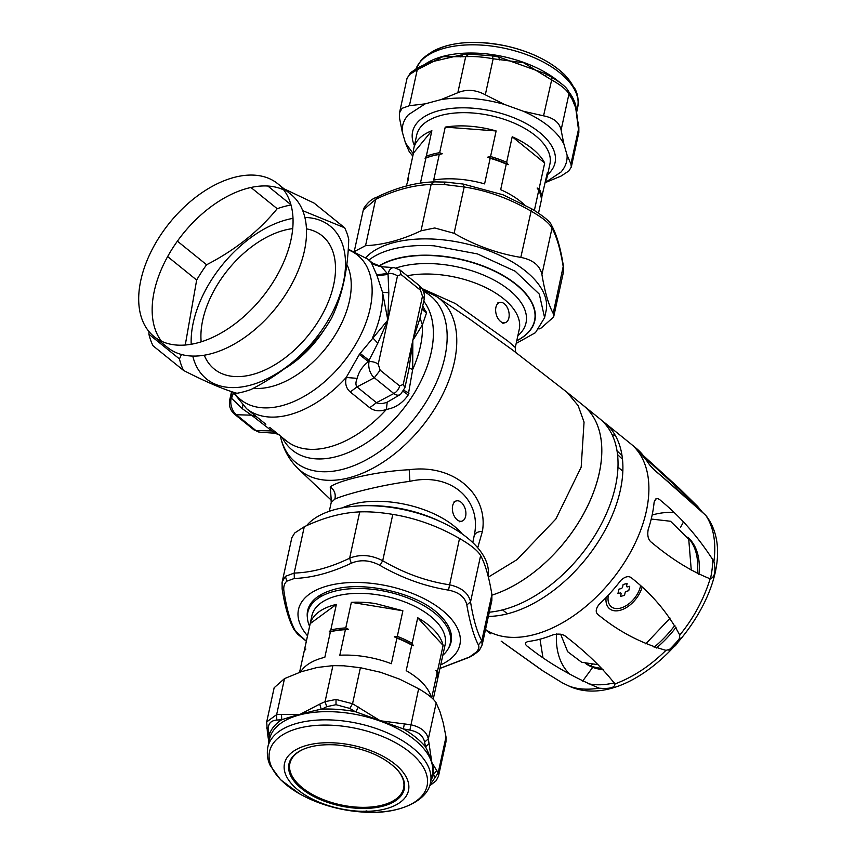 <?xml version="1.0" encoding="UTF-8"?>
<svg xmlns="http://www.w3.org/2000/svg" width="855" height="855" viewBox="0 0 855 855"><rect width="100%" height="100%" fill="white"/><g stroke="black" fill="none" stroke-linecap="round" stroke-linejoin="round"><path stroke-width="1.28" d="M292.709 228.616A85.735 51.813 -51 0 0 250.633 247.565A85.735 51.813 -51 0 0 201.16 341.861M204.27 355.231A85.735 51.813 -51 0 0 285.784 357.315A85.735 51.813 -51 0 0 334.54 280.205A85.735 51.813 -51 0 0 306.432 228.862M381.512 266.749L388.063 274.466L388.298 273.386A12.045 7.385 -105 0 1 394.198 267.647L381.512 266.749L371.284 262.517L377.066 275.727L382.506 292.239L387.839 320.101L359.314 354.43L346.222 377.483C344.843 383.574 346.179 388.394 350.24 391.953L357.016 386.92L376.51 402.673L369.723 407.717C374.34 411.127 379.887 411.704 386.375 409.438C395.352 407.921 402.641 403.09 408.23 394.935L412.687 369.467L412.847 340.322L422.402 324.889L426.463 313.09L422.733 305.972M388.811 292.72L387.839 320.101L377.814 343.176L372.588 337.693A96.22 58.151 129 0 0 382.506 292.239L388.811 292.72L388.063 274.466L377.066 275.727M400.557 394.369L404.917 387.7L409.118 368.131L412.687 369.467A96.22 58.151 -51 0 0 422.402 324.889L420.04 318.028L412.847 340.322L403.229 384.419L399.659 385.936A7.866 4.756 129 0 1 393.813 393.514L376.51 402.673C379.075 404.02 382.634 403.859 387.208 402.203L400.557 394.369A12.045 7.385 -105 0 1 393.813 393.514L374.319 377.76A12.045 7.385 -105 0 1 369.071 361.59A7.866 4.008 12.3 0 1 378.22 364.209L397.457 276.005A7.866 4.008 12.3 0 0 388.298 273.386L376.67 274.818M381.437 266.728C375.869 265.381 373.25 264.441 373.56 263.896L374.33 264.505M373.667 263.971L371.284 262.517A96.22 58.151 129 0 0 367.554 259.022L348.263 249.179M273.098 432.94C274.423 433.56 274.006 432.897 271.847 430.952L251.552 415.177L256.842 416.984L253.497 414.28M377.814 343.176L368.366 361.644L359.314 354.43M360.126 353.393L369.307 360.511L368.366 361.644C362.499 366.25 358.769 371.818 357.176 378.348L346.222 377.483A96.22 58.151 129 0 1 326.792 395.438A96.22 58.151 -51 0 1 246.571 408.679L233.009 392.082M231.833 391.708L231.085 398.558A12.045 7.385 75 0 0 236.343 414.728L251.552 415.177L242.574 408.904L231.545 398.302L233.34 392.702M231.555 391.611L229.664 400.268A7.866 4.008 -167.7 0 1 231.085 398.558L233.565 393.108M242.574 408.904L242.735 405.067M253.839 429.798L234.345 414.034L236.343 414.728L255.837 430.482A12.045 7.385 75 0 0 259.61 432.138L253.839 429.798L255.837 430.482L271.847 430.952L275.887 432.374M387.208 402.203L386.375 409.438A96.22 58.151 -51 0 1 366.677 427.682A96.22 58.151 -51 0 1 286.457 440.924L269.785 427.447M357.176 378.348C355.584 382.185 355.53 385.039 357.016 386.92L374.319 377.76L380.165 370.183L399.659 385.936M420.04 318.028L424.144 299.507A7.866 4.008 -167.7 0 0 422.466 296.225L412.847 340.322L409.118 368.131M422.017 309.232L426.463 313.09M422.103 308.869L426.314 311.968M403.336 391.526L408.23 394.935M403.977 390.404L409.011 393.15M477.721 547.777L482.423 531.297C488.686 494.361 453.631 463.645 409.203 469.737C376.04 471.319 338.633 480.489 330.222 486.88L331.216 499.651M488.376 577.104L517.093 559.598L555.836 519.049L581.176 467.151L584.051 422.081L578.13 405.612L567.111 392.36L512.69 350.09L469.224 318.765L436.349 296.407A110.573 66.829 129 0 1 392.584 455.426A110.573 66.829 129 0 1 297.551 468.113A110.573 66.829 129 0 1 297.54 468.102C288.755 459.285 283.048 448.629 280.408 436.146A107.132 64.756 129 0 0 384.974 447.646A107.132 64.756 129 0 0 423.407 291.266M516.26 353.051C515.672 352.965 515.351 351.106 515.298 347.472L507.923 341.081L455.373 303.557L422.017 288.573M409.203 469.737L409.93 481.333C450.724 471.939 482.38 499.919 474.151 535.882L473.446 539.42M409.93 481.333C378.498 485.373 343.667 494.938 334.861 499.106C335.994 494.094 334.455 490.011 330.222 486.88M330.992 498.989L331.238 502.409L334.861 499.106M533.338 572.732A117.979 71.307 -51 0 0 583.324 405.473A117.979 71.307 129 0 1 577.809 523.623A117.979 71.307 129 0 1 491.988 595.133A117.979 71.307 -51 0 0 533.338 572.732M378.53 266.226A86.783 44.171 12.3 0 1 478.779 264.409A86.783 44.171 12.3 0 1 534.835 320.614A86.783 44.171 12.3 0 1 528.989 331.761A86.783 44.171 12.3 0 1 516.751 340.782M367.297 505.69A86.783 44.171 12.3 0 1 374.821 505.711A86.783 44.171 12.3 0 1 433.699 518.547A86.783 44.171 12.3 0 1 440.549 521.657M320.561 594.909A86.783 44.171 -167.7 0 0 321.875 596.042M444.237 622.729A86.783 44.171 -167.7 0 0 445.893 622.237M461.059 502.216A10.484 6.423 75 0 0 456.42 500.912A10.484 6.423 75 0 0 452.37 509.131A10.484 6.423 75 0 0 457.211 519.861A10.484 6.423 75 0 0 461.85 521.165A10.484 6.423 75 0 0 465.9 512.947A10.484 6.423 75 0 0 461.059 502.216M504.332 303.771A10.484 6.423 75 0 0 499.694 302.456A10.484 6.423 75 0 0 495.644 310.675A10.484 6.423 75 0 0 500.485 321.405A10.484 6.423 75 0 0 505.123 322.72A10.484 6.423 75 0 0 509.163 314.501A10.484 6.423 75 0 0 504.332 303.771M601.931 420.66A117.979 71.307 129 0 1 604.442 422.541A117.979 71.307 129 0 1 601.151 537.058A117.979 71.307 129 0 1 488.365 616.402M665.949 650.345C641.229 643.27 618.956 631.642 599.131 615.472C595.294 613.046 595.272 609.359 599.066 604.432A117.937 71.286 129 0 0 620.677 580.566C625.379 576.11 629.301 575.49 632.444 578.685C652.461 594.599 668.236 613.409 679.768 635.083C679.265 643.238 674.659 648.325 665.949 650.345C650.121 665.927 633.106 677.139 614.927 683.957C615.002 687.623 609.754 689.034 599.173 688.179C572.145 676.733 548.579 663.063 528.486 647.171C524.543 644.499 524.457 642.597 528.23 641.474A117.937 71.286 129 0 0 552.864 634.87C558.785 633.405 563.317 634.111 566.47 636.996C586.797 652.814 602.946 668.471 614.927 683.957M710.142 578.792C691.032 571.204 671.613 559.159 651.884 542.647C648.325 540.21 647.096 535.861 648.176 529.598A117.937 71.286 129 0 0 654.096 502.451C655.336 498.038 657.645 497.492 661.011 500.795C680.783 517.019 698.417 537.239 713.925 561.446C716.03 571.653 714.769 577.435 710.142 578.792C703.74 599.387 693.608 618.154 679.768 635.083M636.398 448.437A117.937 71.286 129 0 1 636.494 448.512L647.502 461.647C647.385 462.042 652.536 468.679 655.251 470.56L705.845 515.447C692.379 502.761 675.717 488.066 655.849 471.351C652.579 468.668 649.565 465.152 646.786 460.802L647.876 462.566M634.175 446.951L633.373 446.16M645.258 458.088L697.391 506.16M697.573 506.502L701.902 511.696M655.251 470.56L655.849 471.351M687.805 537.186A81.278 49.12 129 0 1 698.92 574.475M676.081 627.26A81.278 49.12 129 0 1 656.405 647.994M603.096 669.604A81.278 49.12 129 0 1 592.707 667.327A81.278 49.12 129 0 1 585.675 663.533M688.072 537.731A81.278 49.12 129 0 1 697.242 573.609M674.937 625.304A81.278 49.12 129 0 1 654.128 647.224M601.802 668.311A81.278 49.12 129 0 1 591.072 666.013A81.278 49.12 129 0 1 586.252 663.672M642.052 587.374A23.598 14.257 129 0 1 612.052 610.181A23.598 14.257 129 0 1 609.647 608.803A23.598 14.257 129 0 1 606.099 597.527M501.18 641.154L543.342 671.164M617 450.841L621.991 455.565M617.513 454.55L622.461 459.263M654.107 502.377L656.009 498.679M490.385 633.544A117.937 71.286 129 0 1 488.216 631.941L490.727 633.79M598.094 664.698L581.678 662.272L567.72 651.745L560.613 634.175M651.232 519.038L670.534 521.261L688.735 539.195L691.278 570.274M670.106 618.112L645.782 643.847M583.484 405.591L599.569 418.597A117.979 71.307 129 0 1 594.054 536.748A117.979 71.307 129 0 1 489.284 612.191M608.397 595.091A20.98 12.675 -51 0 0 608.589 602.668A20.98 12.675 -51 0 0 611.293 606.761A20.98 12.675 -51 0 0 627.891 604.528A20.98 12.675 -51 0 0 640.534 585.964M629.718 586.274L627.517 586.861A1.571 0.951 -51 0 1 626.811 586.765A1.571 0.951 -51 0 1 626.608 585.857L627.132 583.431L623.135 584.51L622.6 586.936A1.571 0.951 -51 0 1 621.115 588.582L618.913 589.17L617.951 593.573L620.153 592.985A1.571 0.951 -51 0 1 620.848 593.092A1.571 0.951 -51 0 1 621.061 593.99L620.538 596.416L624.535 595.347L625.069 592.921A1.571 0.951 -51 0 1 626.555 591.275L628.756 590.687L629.718 586.274M365.79 257.654A95.696 48.703 12.3 0 1 435.537 239.208A95.696 48.703 12.3 0 1 546.046 311.038L544.603 317.654L539.302 294.109L515.212 271.238L477.453 253.914L434.094 245.823A95.696 48.703 12.3 0 0 368.868 260.08M516.174 343.432L535.454 332.67L544.603 317.654M354.707 251.391L365.555 245.663C383.115 244.947 401.604 239.988 421.013 230.807L434.746 227.975L454.101 233.308C475.412 245.567 497.653 253.593 520.813 257.387C532.911 259.802 539.954 265.499 541.92 274.466C544.753 291.673 548.504 304.658 553.185 313.4L553.655 317.002L541.215 327.978L538.939 329.025M553.666 316.916L563.36 272.456L563.285 267.091C560.495 249.66 556.744 236.675 552.02 228.146C549.209 223.027 542.177 217.341 530.902 211.078C509.644 198.595 487.403 190.569 464.19 186.989L443.927 184.477L431.112 184.488C413.596 184.99 395.106 189.949 375.655 199.354L363.3 209.956L354.301 251.22M443.927 184.477L445.53 182.083L463.154 184.049L503.05 194.801L531.639 208.78L520.813 257.387M553.185 313.4L563.349 265.83L563.349 272.456M541.92 274.466L552.02 228.146L551.55 225.282C550.438 221.862 543.812 216.368 531.682 208.791L531.639 208.78M454.101 233.308L464.19 186.989L463.154 184.049M421.013 230.807L431.112 184.488L434.265 181.88L445.53 182.083L434.415 181.88M363.3 209.956L363.888 208.235C367.532 202.571 371.775 198.916 376.617 197.259L376.627 197.259C396.592 187.512 415.808 182.393 434.255 181.88L434.265 181.88M365.555 245.663L375.655 199.354L377.493 197.131M488.162 576.259A95.696 48.703 -167.7 0 0 416.118 512.722A95.696 48.703 -167.7 0 0 307.33 524.778L306.539 525.697M318.947 595.903L320.999 596.523M482.241 644.531L491.86 600.413L491.892 594.492C489.06 577.275 485.309 564.3 480.638 555.547C477.774 550.652 470.742 544.966 459.52 538.479C438.209 526.21 415.968 518.183 392.808 514.389C380.4 512.348 369.371 511.514 359.72 511.889C342.16 512.615 323.682 517.564 304.273 526.744L294.729 532.975L291.833 537.72L282.214 581.838L285.388 576.334L294.173 573.064C311.69 572.561 330.169 567.613 349.631 558.208C360.115 553.976 371.134 554.81 382.709 560.709C403.977 573.181 426.218 581.218 449.42 584.788C461.486 587.428 468.519 593.124 470.539 601.856C473.317 619.298 477.069 632.273 481.793 640.801L482.124 644.959M281.99 583.228L282.214 581.838M491.892 594.492L481.793 640.801L478.394 644.937C473.788 636.141 469.94 622.825 466.83 604.955L470.539 601.856L480.638 555.547M482.167 644.82C480.104 649.244 478.789 651.392 478.234 651.264L476.096 652.247C478.704 649.586 479.463 647.149 478.394 644.937M478.223 651.264C472.42 656.351 467.792 657.848 468.861 657.463L476.096 652.247M439.951 668.396L467.995 657.591M285.388 576.334L286.81 581.176C284.277 583.538 283.315 586.861 283.946 591.147C286.585 608.91 290.444 622.237 295.499 631.118L306.346 641.207M283.946 591.147L282.129 588.903C284.897 606.676 288.83 620.185 293.928 629.43L295.499 631.118M304.273 526.744L294.173 573.064L294.344 578.482C312.182 577.798 331.152 572.711 351.266 563.231C360.436 559.352 370.023 560.078 380.005 565.401C401.935 578.066 424.764 586.306 448.49 590.132C458.964 592.194 465.077 597.132 466.83 604.955M286.81 581.176L294.344 578.482M359.72 511.889L349.631 558.208L351.266 563.231M392.808 514.389L382.709 560.709L380.005 565.401M459.52 538.479L448.49 590.132M448.383 648.443A73.412 37.364 -167.7 0 0 438.433 613.933C416.396 592.259 359.87 579.936 330.8 590.463A73.412 37.364 -167.7 0 0 312.577 601.268A73.412 37.364 -167.7 0 0 307.394 617.695M309.606 626.245A72.889 37.096 12.3 0 1 377.931 590.025A72.889 37.096 12.3 0 1 442.815 655.283M304.401 650.11A68.165 34.692 12.3 0 1 304.626 649.202L305.866 649.041L304.241 650.965A68.165 34.692 12.3 0 0 304.017 651.873L299.56 672.34L304.241 650.965A68.165 34.692 12.3 0 1 304.401 650.11L311.904 615.707A68.165 34.692 12.3 0 1 377.504 594.77A68.165 34.692 12.3 0 1 445.113 644.745L437.61 679.148A68.165 34.692 12.3 0 1 437.397 680.035M304.626 649.202L310.205 623.616A68.165 34.692 12.3 0 1 336.368 604.399L310.205 623.616M330.789 629.985L329.164 631.92A67.118 34.157 12.3 0 1 348.391 629.259L345.773 627.912A68.165 34.692 12.3 0 0 330.789 629.985L336.368 604.399M345.773 627.912L351.352 602.326A68.165 34.692 12.3 0 1 375.58 603.598L402.887 610.78L351.352 602.326M300.629 671.966A68.165 34.692 12.3 0 1 324.825 657.313L330.404 631.749A68.165 34.692 12.3 0 1 345.388 629.675L348.391 629.259M345.388 629.675L339.809 655.24A68.165 34.692 12.3 0 1 364.048 656.512A68.165 34.692 12.3 0 1 391.355 663.704L396.923 638.129L394.305 636.793A67.118 34.157 12.3 0 1 413.339 645.728L412.142 643.334L417.721 617.748A68.165 34.692 12.3 0 1 443.114 645.429L417.721 617.748M329.164 631.92L330.404 631.749M402.887 610.78L397.308 636.366L394.305 636.793M437.61 679.148A68.165 34.692 12.3 0 0 437.536 671.015L443.114 645.429M397.308 636.366A68.165 34.692 12.3 0 1 412.142 643.334M431.358 697.466A68.165 34.692 12.3 0 0 406.189 670.673L411.757 645.098L413.339 645.728M411.757 645.098A68.165 34.692 -167.7 0 0 396.923 638.129M431.7 697.766L437.151 672.778A68.165 34.692 12.3 0 1 437.226 680.911L433.239 699.208M437.536 671.015L435.954 670.384L437.151 672.778M407.953 179.625A68.165 34.692 12.3 0 1 407.878 178.684L408.69 178.342L406.264 186.059M413.446 153.109L431.871 130.697A68.165 34.692 -167.7 0 0 418.426 139.483A68.165 34.692 -167.7 0 0 413.831 148.236A68.165 34.692 -167.7 0 0 413.446 153.109L407.878 178.684M545.351 181.869A68.165 34.692 -167.7 0 0 547.029 177.284L549.915 164.053A68.165 34.692 -167.7 0 0 499.876 117.979A68.165 34.692 -167.7 0 0 421.312 126.251A68.165 34.692 -167.7 0 0 416.716 135.005L413.831 148.236M538.543 213.077L541.45 199.739A68.165 34.692 -167.7 0 0 538.746 190.355L534.375 210.394M541.375 198.798L547.414 172.411A68.165 34.692 -167.7 0 1 547.029 177.284M524.307 204.676A68.165 34.692 -167.7 0 0 500.677 189.682L506.256 164.096A68.165 34.692 -167.7 0 0 490.172 158.293L484.593 183.878A68.165 34.692 -167.7 0 0 433.699 180.031L439.278 154.445A68.165 34.692 -167.7 0 0 425.908 158.025L420.436 183.13M544.699 163.027A68.165 34.692 -167.7 0 0 512.209 136.768L544.699 163.027L539.131 188.592L537.164 188.047L538.746 190.355M539.131 188.592A68.165 34.692 12.3 0 1 541.835 197.975M445.231 127.117L496.135 130.954A68.165 34.692 -167.7 0 0 445.231 127.117L439.662 152.682A68.165 34.692 -167.7 0 0 426.292 156.262L425.095 158.367L425.908 158.025L425.095 158.367M496.135 130.954L490.556 156.529L487.585 157.202L490.172 158.293M512.209 136.768L506.641 162.332A68.165 34.692 -167.7 0 0 490.556 156.529M431.871 130.697L426.292 156.262M439.278 154.445L442.249 153.772L439.662 152.682M487.585 157.202A67.118 34.157 12.3 0 1 508.223 164.652L506.641 162.332M506.256 164.096L508.223 164.652M442.249 153.772A67.118 34.157 -167.7 0 0 426.079 157.951A67.118 34.157 -167.7 0 0 425.726 158.1M414.419 145.553A72.889 37.096 12.3 0 1 412.602 131.713A72.889 37.096 12.3 0 1 417.518 122.351A72.889 37.096 12.3 0 1 501.522 113.501A72.889 37.096 12.3 0 1 555.034 162.771A72.889 37.096 12.3 0 1 550.118 172.133A72.889 37.096 12.3 0 1 547.617 174.591M380.528 672.265L399.606 679.148L418.64 688.745C427.96 694.153 433.806 698.888 436.189 702.917L440.036 711.83L443.264 722.967L446.011 736.925L445.979 741.862L438.519 776.041L438.155 772.941L431.839 762.478L428.334 738.934C426.645 731.698 420.799 726.974 410.785 724.762L380.304 720.765L352.549 703.729L360.404 667.712L380.528 672.265M335.994 704.691L326.728 706.679L321.929 709.116A84.549 43.039 12.3 0 1 336.325 709.308A84.549 43.039 12.3 0 1 355.124 711.627L349.823 708.421L335.994 704.691L336.036 699.454L325.06 701.656L319.727 704.125L321.213 709.158A84.549 43.039 12.3 0 1 321.918 709.126L321.213 709.158C305.395 712.707 292.25 716.234 281.755 719.728L281.487 714.363L276.646 714.62L266.707 721.919L274.156 687.741L284.501 678.603L301.323 671.72L317.184 667.477L332.916 665.639L343.699 665.789L360.404 667.712M336.036 699.454L352.549 703.729L349.823 708.421M281.498 714.363L299.474 714.63L319.727 704.125M266.707 721.919L267.423 732.735L269.197 735.001L268.449 730.223L266.632 728M429.691 785.424L438.155 772.941L446.011 736.925M436.189 702.917L428.334 738.934L424.614 742.022L425.501 746.81C431.294 758.161 433.966 767.395 433.506 774.523L434.746 777.077M431.08 779.867A84.549 43.039 12.3 0 0 433.506 774.523L436.884 770.473M358.427 707.042L355.894 711.777A84.549 43.039 12.3 0 0 355.124 711.627L403.368 728.909A84.549 43.039 12.3 0 1 425.501 746.81L429.125 743.615M424.614 742.022C423.172 735.728 418.266 731.752 409.876 730.106L418.64 688.745M404.426 723.651L403.368 728.909L409.876 730.106M326.728 706.679L325.06 701.656L332.916 665.639M284.501 678.603L276.646 714.62L276.796 720.06L281.744 719.728A84.549 43.039 12.3 0 0 269.197 735.001L268.983 741.798M276.796 720.06C270.543 720.594 267.765 723.982 268.449 730.223M364.006 811.106L363.236 811.459L364.508 811.662L360.222 811.566L366.346 811.951L361.387 811.865M363.225 811.459L371.668 812.143M366.913 811.085L367.693 811.481L366.079 811.31M367.693 811.481L371.829 812.154L362.189 811.951M304.252 748.905A58.204 29.626 -167.7 0 0 289.888 763.462A58.204 29.626 -167.7 0 0 357.101 807.152A58.204 29.626 -167.7 0 0 403.624 788.257A58.204 29.626 -167.7 0 0 396.624 769.04M364.219 811.523L364.476 812.1M369.691 811.673L369.937 812.25M371.049 811.758L371.829 812.154M367.682 811.32L366.346 811.951M367.864 811.128L366.71 811.812M361.761 811.448L360.949 811.79M361.483 811.288L360.671 811.63M363.514 811.299L363.76 811.855M367.19 811.619L365.908 811.352M365.341 811.32L364.487 811.662M361.034 811.213L360.222 811.566M545.191 182.585L560.966 172.079C565.412 167.035 567.453 161.371 567.079 155.097L563.851 143.961C557.086 131.275 543.609 120.373 523.42 111.278L504.343 104.396C481.867 98.09 460.749 96.487 440.998 99.608L425.138 103.861L408.337 114.773C403.881 119.828 401.85 125.482 402.224 131.756L405.441 142.892L413.296 153.825M405.441 142.892L409.299 151.805L412.805 156.07M425.138 103.861L409.406 105.699L402.064 108.329L399.499 112.86L399.467 117.798L402.224 131.756M463.666 54.378L429.349 62.34L418.213 67.598L410.539 72.686L409.556 74.524L417.261 69.683L442.847 56.697L465.676 56.708C473.734 56.184 482.904 56.879 493.164 58.781L523.655 62.768L551.411 79.814C560.773 84.998 566.619 89.722 568.949 93.997L575.276 104.46L578.846 132.45L571.322 166.982L570.926 164.01L567.079 155.097M409.556 74.524L407.001 78.468L399.499 112.86M504.343 104.396L485.309 94.798C475.743 89.69 466.584 89.006 457.831 92.725L440.998 99.608M563.851 143.961L561.104 130.013C559.469 122.543 553.623 117.808 543.556 115.831L523.42 111.278M545.18 182.649L560.987 176.119L568.874 170.957L571.322 166.982M419.089 67.47L417.261 69.683L409.406 105.699M424.518 64.927L422.594 67.214M460.834 56.964L463.271 54.399M457.831 92.725L465.676 56.708L469.01 54.1L463.827 54.367M469.01 54.1L492.106 55.842L493.164 58.781L485.309 94.798M545.201 73.583L498.903 57.018L492.106 55.842M498.668 56.975L494.04 56.174A84.549 43.039 -167.7 0 1 498.668 56.975L499.534 59.893M546.131 74.118L545.533 76.49M543.556 115.831L552.202 77.538L546.174 74.129M552.202 77.538C565.198 85.511 566.758 88.471 568.479 91.132L568.949 93.997L561.104 130.013M568.522 91.196L570.232 96.465M577.991 123.312L576.152 108.82L569.858 93.804M578.055 121.998L578.782 127.994L570.926 164.01M141.385 317.419A98.314 59.423 129 0 1 182.094 209.08A98.314 59.423 129 0 1 277.683 183.675A98.314 59.423 129 0 1 290.369 202.849A98.314 59.423 -51 0 1 249.66 311.188A98.314 59.423 -51 0 1 154.071 336.592A98.314 59.423 -51 0 1 141.385 317.419M154.071 336.592L167.527 347.472A98.314 59.423 129 0 0 263.116 322.068A98.314 59.423 129 0 0 303.835 213.729A98.314 59.423 -51 0 0 291.138 194.555L277.683 183.675M283.753 189.928A98.314 59.423 -51 0 0 190.579 225.068A98.314 59.423 -51 0 0 154.841 328.299A98.314 59.423 129 0 0 161.456 341.22M284.031 188.805L314.095 203.095L344.64 227.783L302.734 210.672M181.463 354.504L179.454 358.929A110.113 66.551 -51 0 0 180.662 363.279A110.113 66.551 -51 0 0 183.558 370.45L153.013 345.762A110.113 66.551 -51 0 1 150.117 338.591A110.113 66.551 129 0 1 148.909 334.241L149.005 331.601M183.558 370.45C206.311 382.067 224.106 389.677 236.953 393.279A110.113 66.551 -51 0 0 243.91 391.729A110.113 66.551 -51 0 0 250.996 389.517C279.478 374.843 303.012 356.15 321.598 333.461A110.113 66.551 -51 0 0 331.537 318.188C342.224 295.894 347.953 269.592 348.733 239.293A110.113 66.551 -51 0 0 347.536 234.954A110.113 66.551 -51 0 0 344.64 227.783M291.01 204.986A110.113 66.551 -51 0 0 284.288 206.504A110.113 66.551 -51 0 0 277.202 208.706C258.616 231.395 235.082 250.088 206.6 264.761A110.113 66.551 -51 0 0 196.661 280.045L185.257 345.046M192.781 356.097A98.314 59.423 -51 0 0 193.818 359.816A98.314 59.423 -51 0 0 288.466 365.459A98.314 59.423 -51 0 0 342.812 245.246A98.314 59.423 -51 0 0 304.872 217.448M292.998 218.367A98.314 59.423 -51 0 0 191.199 344.287M179.454 358.929L148.909 334.241M167.644 256.586L196.661 280.045M206.6 264.761L177.402 241.163M250.91 187.459L277.202 208.706M290.924 204.698L267.818 186.016M284.662 368.665A78.649 47.538 -51 0 0 295.157 361.526A78.649 47.538 -51 0 0 323.607 330.639M253.347 388.277A81.941 49.526 129 0 0 303.707 370.001A81.941 49.526 -51 0 0 346.831 264.462M348.231 249.81A92.928 56.174 129 0 1 370.108 308.537A92.928 56.174 129 0 1 318.242 386.962A92.928 56.174 129 0 1 233.971 392.392M369.723 407.717L350.24 391.953M256.842 416.984L265.841 424.251M423.77 301.238A99.736 60.278 -51 0 1 375.516 436.488A99.736 60.278 129 0 1 282.246 437.514M378.22 364.209L380.165 370.183M394.198 267.647L399.969 269.977L401.027 274.487L397.457 276.005M401.027 274.487L420.521 290.251L422.466 296.225M424.144 299.507C425.063 294.035 423.503 289.439 419.463 285.741L420.521 290.251M404.917 387.7L403.229 384.419M396.154 267.989A78.649 40.035 12.3 0 1 492.961 279.51A78.649 40.035 12.3 0 1 520.727 332.937A78.649 40.035 12.3 0 1 517.841 335.759M378.925 266.322A86.515 44.033 12.3 0 1 489.669 268.962A86.515 44.033 12.3 0 1 528.711 331.804A86.515 44.033 12.3 0 1 516.773 340.675M515.309 347.429L519.241 329.357A73.412 37.364 -167.7 0 0 484.849 287.152A73.412 37.364 -167.7 0 0 407.14 275.78M567.111 392.36L583.324 405.473M474.151 535.882C475.081 533.082 477.838 531.554 482.423 531.297M421.686 514.037A86.515 44.033 -167.7 0 0 387.625 506.609M462.224 533.969A73.412 37.364 -167.7 0 0 342.46 507.859M604.442 422.541L630.434 443.553A117.979 71.307 129 0 1 618.603 571.076A117.979 71.307 129 0 1 494.105 633.95A117.979 71.307 129 0 1 485.501 629.547M612.073 434.703A117.979 71.307 129 0 1 615.376 435.601M713.925 561.446C716.319 542.562 713.636 527.225 705.845 515.447M630.434 443.553L636.494 448.512A117.937 71.286 129 0 1 646.786 460.802M599.173 688.179C587.214 690.028 577.05 689.28 568.703 685.924L562.216 682.782L542.711 670.758M712.728 559.309A99.608 60.203 129 0 1 710.409 578.91M680.088 637.98A99.608 60.203 129 0 1 668.867 650.195M614.264 682.856A99.608 60.203 129 0 1 588.187 683.69M582.661 681.061A1048.711 819.977 111 0 0 592.707 667.327M683.369 522.138A1048.711 819.977 -69 0 1 680.537 527.396M570.029 674.392A99.608 60.203 129 0 1 556.455 633.95M652.162 514.988A99.608 60.203 129 0 1 673.729 512.476M591.072 666.013L592.098 664.592M485.458 629.75L488.216 631.941A117.937 71.286 129 0 1 488.12 631.866M542.936 657.506L539.986 639.198M307.522 635.799A82.582 42.034 12.3 0 1 304.059 598.928A82.582 42.034 12.3 0 1 409.973 592.483A82.582 42.034 12.3 0 1 454.304 655.336A82.582 42.034 12.3 0 1 440.731 664.837M336.143 711.926A83.245 42.365 12.3 0 1 432.267 774.406L430.482 782.614A83.245 42.365 12.3 0 0 334.348 720.124A83.245 42.365 12.3 0 0 267.818 747.142L269.614 738.934A83.245 42.365 12.3 0 1 336.143 711.926M333.984 725.361A80.616 41.029 12.3 0 1 426.26 773.583A80.616 41.029 12.3 0 1 362.648 812.036A80.616 41.029 -167.7 0 1 270.372 763.804A80.616 41.029 -167.7 0 1 333.984 725.361M357.785 811.139A63.452 32.287 12.3 0 1 285.153 773.187A63.452 32.287 12.3 0 1 335.224 742.931A63.452 32.287 12.3 0 1 407.846 780.882A63.452 32.287 12.3 0 1 357.785 811.139M396.891 769.329A59.016 30.032 12.3 0 1 357.101 808.264A59.016 30.032 -167.7 0 1 295.83 783.212A59.016 30.032 -167.7 0 1 303.888 749.055C312.438 745.571 323.115 744.181 335.897 744.897C362.445 747.388 382.773 755.531 396.891 769.329M367.297 811.609L368.655 811.652M576.366 110.445A83.245 42.365 -167.7 0 0 568.885 91.913M559.801 82.465A83.245 42.365 -167.7 0 0 424.101 64.884M415.979 68.763L421.462 59.732C439.555 43.007 467.771 38.422 506.128 45.988C530.998 51.674 550.567 61.304 564.824 74.887L575.169 89.048C575.992 90.876 579.359 97.043 577.659 107.58A83.245 42.365 -167.7 0 0 516.548 51.311A83.245 42.365 -167.7 0 0 420.607 61.421A83.245 42.365 -167.7 0 0 416.032 68.731M424.625 57.648A80.616 41.029 12.3 0 1 505.904 45.935A80.616 41.029 12.3 0 1 574.934 90.416M373.731 264.013L367.554 259.022M254.363 414.974L246.571 408.679M259.61 432.138L273.6 433.143C273.899 432.577 280.942 435.526 279.2 435.003M234.345 414.034C230.305 410.336 228.745 405.74 229.664 400.268M419.463 285.741L399.969 269.977M436.349 296.407L422.712 289.749M297.583 468.145L331.334 500.261M469.801 319.172L468.861 318.509M473.702 538.244L473.478 539.281M331.238 502.419L329.303 511.29M473.638 538.543L472.751 542.572M374.821 505.711C395.224 506.406 414.857 510.681 433.699 518.547M454.176 501.511L456.42 500.912M459.605 521.774L461.85 521.165M497.45 303.055L499.694 302.456M502.879 323.318L505.123 322.72M702.265 512.038L697.466 506.224L678.752 487.863L643.644 455.886M562.216 682.792L569.932 686.522C641.71 717.922 753.415 578.696 706.369 516.057M542.017 670.309L501.425 641.378M617.941 467.161L622.814 471.105M502.569 609.893L507.443 613.826M551.561 225.293C556.648 234.537 560.581 248.046 563.349 265.83M503.05 194.801L531.682 208.791M446.054 182.115L449.719 182.393M468.861 657.463L439.94 668.471M293.928 629.44L297.647 634.196L306.336 641.239M282.129 588.86L282.139 582.212M426.079 157.951L425.544 158.175M438.476 776.233L436.178 780.69L429.509 785.969M268.865 742.332L267.433 732.746M267.818 747.142C266.097 757.434 269.453 763.825 270.298 765.653L280.483 779.675L299.56 793.835C318.466 804.309 339.521 810.369 362.691 812.036C397.864 815.082 427.799 801.082 430.482 782.614M368.035 811.16L367.041 811.769M366.186 810.871L365.192 811.47M407.001 78.478L410.528 72.696M468.861 54.1L477.047 54.228M498.454 56.943L492.149 55.842M578.846 132.44L578.856 126.743M577.659 107.58L576.612 112.39"/></g></svg>
